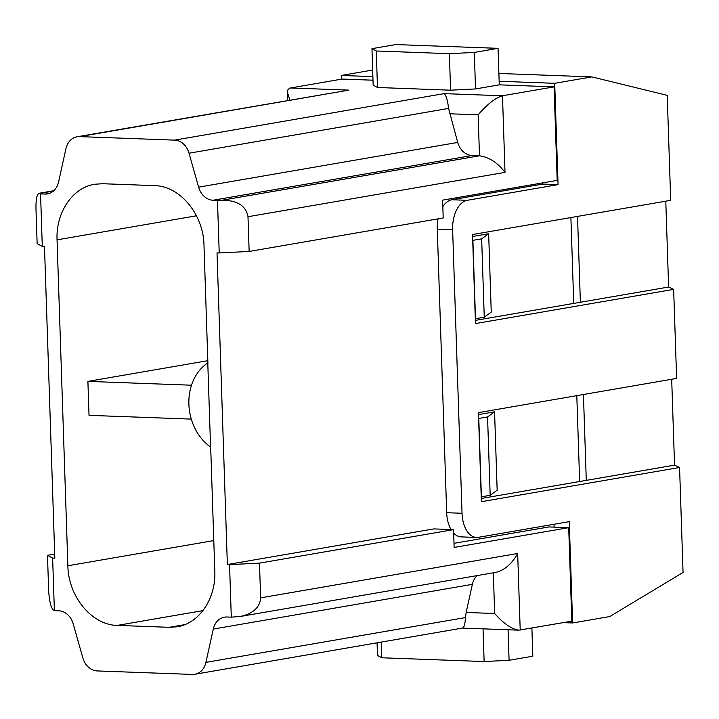 <?xml version="1.0" encoding="UTF-8"?>
<svg xmlns="http://www.w3.org/2000/svg" width="719" height="719" viewBox="0 0 719 719"><rect width="100%" height="100%" fill="white"/><g stroke="black" fill="none" stroke-linecap="round" stroke-linejoin="round"><path stroke-width="1.08" d="M371.966 48.667L376.262 50.986L449.366 53.673L474.306 52.433L475.52 88.94L450.579 90.19L377.475 87.493L373.17 85.175L371.966 48.667L395.702 44.569L498.051 48.335L499.265 84.842L554.088 86.864L502.482 95.771L505.017 172.362L247.992 216.725L249.142 251.452L443.201 217.965L442.616 200.152L557.189 180.37L554.088 86.864M531.889 628.064L532.815 656.204L509.079 660.303L484.13 661.543L381.789 657.777L377.493 655.458L377.071 642.813M205.922 662.37L213.282 629.062A17.903 14.524 80.2 0 1 224.391 617.154A17.903 14.524 80.2 0 1 226.845 616.992L231.293 617.154L229.55 564.622L227.357 564.541L217.021 252.872L219.214 252.953L217.471 200.412L213.022 200.242A17.903 14.524 80.2 0 1 198.624 187.156L189.025 153.219A17.903 14.524 -99.8 0 0 174.636 140.124L79.485 136.619A17.903 14.524 -99.8 0 0 77.032 136.781A17.903 14.524 -99.8 0 0 65.932 148.689L58.563 181.997A17.903 14.524 80.2 0 1 47.463 193.896A17.903 14.524 80.2 0 1 45.009 194.058L40.552 193.896L42.295 246.437L44.488 246.518L54.833 558.187L52.64 558.106L54.383 610.647L58.832 610.808A17.903 14.524 80.2 0 1 73.221 623.903L82.82 657.84A17.903 14.524 -99.8 0 0 97.209 670.935L192.359 674.431A17.903 14.524 -99.8 0 0 194.813 674.269A17.903 14.524 -99.8 0 0 205.922 662.37L465.463 617.567L466.155 612.462L494.672 613.514C503.507 623.544 511.569 629.089 518.848 630.168L571.812 621.171L568.711 527.665L548.974 526.937L453.995 543.33M229.55 564.622L259.478 563.13L453.545 529.633L454.138 547.438L568.711 527.665M259.478 563.13L260.637 597.857L517.662 553.486C511.937 563.831 504.684 570.122 495.912 572.351L240.479 616.444C253.241 613.523 259.963 607.33 260.637 597.857M42.295 246.437L37.136 243.651L35.986 208.923C35.842 199.594 36.84 194.382 38.979 193.294L53.736 190.751M289.838 100.058L287.303 91.87L288.058 89.381L290.036 88.069L342.082 79.063L373.008 80.195M210.865 452.53L214.801 571.183C216.051 598.603 199.28 623.4 177.18 626.779L169.199 627.31L117.296 625.404C91.924 625.117 68.359 596.689 67.865 565.772L57.053 239.849C55.794 212.429 72.565 187.632 94.665 184.253L102.646 183.722L154.549 185.628C179.93 185.915 203.495 214.343 203.989 245.26L207.926 363.913M210.748 452.53L207.809 363.904M54.383 610.647L53.521 610.179C50.878 607.699 49.252 600.985 48.631 590.047L47.481 555.32L54.698 554.079M484.255 317.205L481.658 238.843L472.886 240.353L475.484 318.715L484.255 317.205L491.248 312.109L488.65 233.747L472.581 236.515M490.169 495.301L487.563 416.939L478.791 418.449L481.397 496.811L490.169 495.301L497.162 490.205L494.564 411.843L478.486 414.62M227.357 564.541L433.809 528.905L453.545 529.633M570.895 217.551L573.744 303.4M576.8 395.648L579.649 481.505M475.52 88.94L499.265 84.842M217.471 200.412L222.459 200.161L479.483 155.798L472.113 155.529L213.022 200.242M198.624 187.156L457.715 142.434L448.575 108.416L189.025 153.219M53.377 191.074L39.698 193.438L40.552 193.896M466.155 612.462L472.374 584.34L213.282 629.062M240.479 616.444L231.293 617.154M47.481 555.32L52.64 558.106M249.142 251.452L219.214 252.953M457.715 142.434A17.903 14.524 -99.8 0 0 472.113 155.529M477.2 575.586A17.903 14.524 -99.8 0 0 472.374 584.34M508.063 629.763L509.079 660.303M381.268 642.085L381.789 657.777M484.13 661.543L483.051 628.846M474.306 52.433L498.051 48.335M376.262 50.986L377.475 87.493M450.579 90.19L449.366 53.673M481.658 238.843L488.65 233.747M487.563 416.939L494.564 411.843M191.299 419.105L89.021 415.339L87.898 381.385L191.515 385.204M210.568 446.993A48.344 39.212 80.2 0 1 188.881 404.141A48.344 39.212 80.2 0 1 207.89 362.879M87.898 381.385L207.818 360.686M39.698 193.438L38.979 193.294M247.992 216.725C246.123 206.002 237.612 200.484 222.459 200.161M174.636 140.124L444.054 93.623L502.482 95.771C495.373 97.892 487.257 104.246 478.126 114.824L479.483 155.798C489.01 157.093 497.521 162.611 505.017 172.362M444.054 93.623C446.095 95.205 447.604 100.139 448.575 108.416M77.032 136.781L348.904 90.118L79.485 136.619M465.463 617.567C465.121 623.993 464.123 627.498 462.488 628.064L194.813 674.269M453.662 533.094A26.864 15.485 92.1 0 0 461.185 536.886L476.535 537.444A26.864 15.485 -87.9 0 0 478.405 537.318L569.241 521.643L572.603 622.969L563.399 622.627M554.088 527.126L553.998 524.277M452.628 229.703L462.038 513.276L446.688 512.71L437.278 229.136L452.628 229.703A26.864 15.485 -87.9 0 1 467.224 200.313L451.874 199.747L542.71 184.073L542.674 182.878M542.71 184.073L558.061 184.639L554.7 83.314L499.139 81.265M341.363 79.189L341.237 75.45L372.891 76.618M481.272 498.483L586.282 480.364L583.433 394.506M446.688 512.71A26.864 15.485 92.1 0 0 451.038 529.535M451.874 199.747A26.864 15.485 92.1 0 0 442.832 206.596M438.087 218.846A26.864 15.485 92.1 0 0 437.278 229.136M475.367 320.386L580.377 302.259L577.528 216.401M372.676 70.031L341.237 75.45M498.887 73.473L591.863 76.897L554.7 83.314M591.863 76.897L667.223 95.348L670.701 200.322L472.518 234.529L475.466 323.577L673.658 289.371L676.615 378.419L478.423 412.634L481.379 501.682L679.572 467.476L683.05 572.45L609.766 616.551L572.603 622.969M467.224 200.313L558.061 184.639M476.535 537.444A26.864 15.485 -87.9 0 1 462.038 513.276M665.785 201.167L668.625 287.025L673.658 289.371M671.69 379.273L674.539 465.13L679.572 467.476M668.625 287.025L580.377 302.259M674.539 465.13L586.282 480.364M517.662 553.486L520.205 630.087M290.476 87.97L348.904 90.118M45.009 194.058L49.827 193.231M478.126 114.824L449.618 113.773M494.672 613.514L493.315 572.8M57.053 239.849L196.503 215.781M67.865 565.772L213.786 540.589M117.296 625.404L203.019 610.602M169.199 627.31L184.873 624.604M287.573 100.444L287.303 92.392M518.848 630.168L462.389 628.082"/></g></svg>
